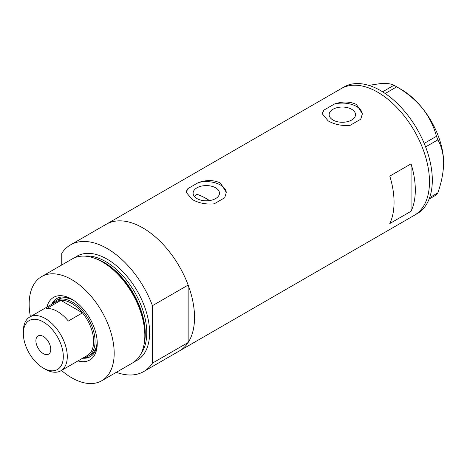 <?xml version="1.0" encoding="UTF-8"?>
<svg xmlns="http://www.w3.org/2000/svg" width="467" height="467" viewBox="0 0 467 467"><rect width="100%" height="100%" fill="white"/><g stroke="black" fill="none" stroke-linecap="round" stroke-linejoin="round"><path stroke-width="0.7" d="M209.502 200.577A64.131 37.027 60 0 0 206.291 198.598A64.131 37.027 60 0 0 196.969 194.33L194.319 196.385M215.614 187.81A13.187 7.612 -0 0 0 201.248 186.164A13.187 7.612 -0 0 0 193.105 193.198A13.187 7.612 -0 0 0 196.969 198.58A13.187 7.612 -0 0 0 211.341 200.226A13.187 7.612 -0 0 0 219.478 193.198A13.187 7.612 -0 0 0 215.614 187.81M351.657 109.272A13.187 7.612 -0 0 0 337.285 107.62A13.187 7.612 -0 0 0 329.142 114.654A13.187 7.612 -0 0 0 333.006 120.037A13.187 7.612 -0 0 0 347.378 121.689A13.187 7.612 -0 0 0 355.515 114.654A13.187 7.612 -0 0 0 351.657 109.272M328.161 120.871C334.658 124.584 342.013 126.055 350.209 125.29L360.757 119.208L362.369 113.82L356.502 104.509C349.97 101.397 342.62 101.228 334.448 104.018L323.905 110.107L322.288 113.82L328.161 120.871M192.124 199.415C198.621 203.122 205.97 204.599 214.172 203.834L224.72 197.745L226.332 192.363L220.465 183.052C213.933 179.935 206.577 179.772 198.411 182.556L187.868 188.645L186.251 192.363L192.124 199.415M389.799 223.535L411.059 211.265A73.15 42.234 -120 0 0 411.059 163.841L389.799 176.112A73.15 42.234 60 0 1 389.799 223.535M70.523 244.877A73.15 42.234 -120 0 1 107.101 248.502A73.15 42.234 -120 0 1 152.446 305.675L188.154 285.063A73.15 42.234 -120 0 0 142.809 227.884A73.15 42.234 60 0 1 190.594 292.342A73.15 42.234 60 0 1 179.381 350.956A73.15 42.234 -120 0 0 188.154 342.515L152.446 363.133A73.15 42.234 -120 0 1 143.673 371.574L414.328 215.31A73.15 42.234 -120 0 0 429.477 181.826A73.15 42.234 -120 0 0 397.551 108.21A73.15 42.234 -120 0 0 341.184 88.613A73.15 42.234 60 0 1 377.756 92.238A73.15 42.234 60 0 1 425.542 156.696A73.15 42.234 60 0 1 414.328 215.31L417.165 213.676A73.15 42.234 -120 0 0 432.314 180.186A73.15 42.234 -120 0 0 400.382 106.575A73.15 42.234 -120 0 0 344.016 86.979L106.237 224.259A73.15 42.234 60 0 1 142.809 227.884A73.15 42.234 -120 0 0 106.237 224.259L70.523 244.877A73.15 42.234 -120 0 0 61.755 253.318L61.755 264.982M411.059 211.265L411.059 163.841M226.32 192.818A20.04 11.57 -0 0 0 198.411 182.556M187.868 188.645A20.04 11.57 -0 0 0 186.269 192.731M362.357 114.275A20.04 11.57 -0 0 0 334.448 104.018M323.905 110.107A20.04 11.57 -0 0 0 322.306 114.193M429.634 197.605L437.848 192.865L436.476 194.821L429.091 199.082M368.807 85.368L379.881 83.681C386.629 83.173 391.323 83.698 393.961 85.251L396.711 86.839C406.57 92.466 415.134 99.594 422.396 108.221C429.144 116.978 433.837 126.341 436.476 136.306L437.848 139.849C441.513 146.113 443.446 153.83 443.65 163.006C443.44 172.451 441.508 182.404 437.848 192.865M382.607 91.812L393.961 85.251M396.711 86.839L385.187 93.493M424.199 143.392L436.476 136.306M437.848 139.849L425.612 146.912M395.356 86.033L401.141 89.372A60.12 34.71 60 0 1 422.396 108.221A60.12 34.71 60 0 1 443.65 163.006M46.875 307.128A36.175 20.887 60 0 1 71.673 299.143L71.673 299.143A36.175 20.887 60 0 1 97.247 343.443A36.175 20.887 60 0 1 77.936 360.933M72.613 299.703A33.566 19.381 -120 0 0 56.729 298.547A33.566 19.381 -120 0 0 51.621 304.385M73.739 300.433A32.065 18.511 -120 0 0 58.474 299.271L56.349 300.503A32.065 18.511 60 0 1 72.379 302.091A32.065 18.511 60 0 1 93.33 330.344A32.065 18.511 60 0 1 88.415 356.041A32.065 18.511 60 0 1 83.937 357.465M57.231 298.273A33.566 19.381 -120 0 0 52.613 303.813M93.365 257.831L94.713 258.274A58.86 33.98 60 0 1 103.481 262.256A58.86 33.98 60 0 1 144.169 343.928L143.877 345.317A60.12 34.71 -120 0 0 102.32 261.899A60.12 34.71 -120 0 0 93.365 257.831A60.12 34.71 -120 0 0 72.257 258.916L41.61 276.61A60.12 34.71 -120 0 0 30.402 316.638M61.463 370.436A60.12 34.71 -120 0 0 71.673 377.768A60.12 34.71 -120 0 0 101.73 380.745L132.377 363.052A60.12 34.71 -120 0 0 143.877 345.317M101.73 380.745A60.12 34.71 -120 0 0 110.948 332.568A60.12 34.71 -120 0 0 71.673 279.593A60.12 34.71 -120 0 0 41.61 276.61M188.154 285.063L188.154 342.515M116.324 372.322A73.15 42.234 -120 0 0 143.673 371.574M152.446 305.675L152.446 363.133M82.682 358.189A33.566 19.381 -120 0 0 90.3 356.683A33.566 19.381 -120 0 0 97.235 342.352M83.675 357.617A33.566 19.381 -120 0 0 90.785 356.385M88.415 356.041L90.54 354.809A32.065 18.511 -120 0 0 97.165 341.009M45.317 369.257L43.332 368.113A28.259 16.316 -120 0 0 63.314 356.578A28.259 16.316 -120 0 0 43.332 321.967A28.259 16.316 -120 0 0 23.35 333.508A28.259 16.316 -120 0 0 43.332 368.113L45.317 369.257A31.061 17.933 60 0 0 60.844 370.798L87.201 355.58A31.061 17.933 -120 0 0 82.496 312.861A31.061 17.933 -120 0 0 71.673 303.317A31.061 17.933 -120 0 0 60.844 300.363A31.061 17.933 -120 0 0 56.139 301.775L29.783 316.994A31.061 17.933 60 0 1 45.317 318.535A31.061 17.933 60 0 1 65.608 345.907A31.061 17.933 60 0 1 60.844 370.798M43.332 336.45A10.519 6.077 -120 0 0 38.072 335.931A10.519 6.077 -120 0 0 36.455 344.36A10.519 6.077 -120 0 0 43.332 353.63A10.519 6.077 -120 0 0 48.591 354.155A10.519 6.077 -120 0 0 50.203 345.72A10.519 6.077 -120 0 0 43.332 336.45M68.328 321.045L82.496 312.861L60.844 300.363L46.677 308.541A31.061 17.933 -120 0 1 57.499 311.495A31.061 17.933 -120 0 1 68.328 321.045M52.87 303.667A32.065 18.511 60 0 1 56.349 300.503M23.35 333.508L23.35 331.214A31.061 17.933 60 0 1 29.783 316.994M95.116 258.409A58.118 33.554 60 0 1 104.164 262.466A58.118 33.554 60 0 1 144.25 343.514M74.743 257.702A60.12 34.71 60 0 1 107.101 259.138A60.12 34.71 60 0 1 146.988 314.291A60.12 34.71 60 0 1 134.671 361.505M140.976 353.723A58.118 33.554 -120 0 0 141.413 306.241A58.118 33.554 -120 0 0 105.682 261.59A58.118 33.554 -120 0 0 84.632 256.138"/></g></svg>
